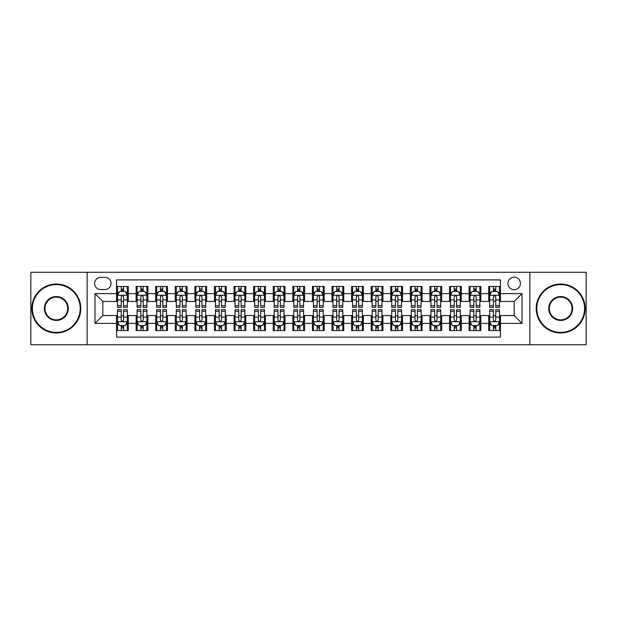 <?xml version="1.0" encoding="UTF-8"?>
<svg xmlns="http://www.w3.org/2000/svg" width="617" height="617" viewBox="0 0 617 617"><rect width="100%" height="100%" fill="white"/><g stroke="black" fill="none" stroke-linecap="round" stroke-linejoin="round"><path stroke-width="0.93" d="M514.169 277.164A6.27 6.27 0 0 0 507.899 283.427A6.27 6.27 0 0 0 514.169 289.697A6.27 6.27 0 0 0 520.432 283.427A6.27 6.27 0 0 0 514.169 277.164M529.833 344.733L586.15 344.733L586.15 272.267L529.833 272.267L529.833 344.733L87.167 344.733L87.167 272.267L30.85 272.267L30.85 344.733L87.167 344.733M500.456 286.465L488.703 286.465L488.703 293.615L480.867 293.615L480.867 301.451L488.703 301.451L488.703 293.615M480.867 293.615L480.867 286.465L469.113 286.465L469.113 293.615L461.285 293.615L461.285 301.451L469.113 301.451L469.113 293.615M461.285 293.615L461.285 286.465L449.531 286.465L449.531 293.615L441.695 293.615L441.695 301.451L449.531 301.451L449.531 293.615M441.695 293.615L441.695 286.465L429.941 286.465L429.941 293.615L422.105 293.615L422.105 301.451L429.941 301.451L429.941 293.615M422.105 293.615L422.105 286.465L410.351 286.465L410.351 293.615L402.515 293.615L402.515 301.451L410.351 301.451L410.351 293.615M402.515 293.615L402.515 286.465L390.769 286.465L390.769 293.615L382.933 293.615L382.933 301.451L390.769 301.451L390.769 293.615M382.933 293.615L382.933 286.465L371.179 286.465L371.179 293.615L363.344 293.615L363.344 301.451L371.179 301.451L371.179 293.615M363.344 293.615L363.344 286.465L351.59 286.465L351.59 293.615L343.754 293.615L343.754 301.451L351.59 301.451L351.59 293.615M343.754 293.615L343.754 286.465L332.008 286.465L332.008 293.615L324.172 293.615L324.172 301.451L332.008 301.451L332.008 293.615M324.172 293.615L324.172 286.465L312.418 286.465L312.418 293.615L304.582 293.615L304.582 301.451L312.418 301.451L312.418 293.615M304.582 293.615L304.582 286.465L292.828 286.465L292.828 293.615L284.992 293.615L284.992 301.451L292.828 301.451L292.828 293.615M284.992 293.615L284.992 286.465L273.246 286.465L273.246 293.615L265.41 293.615L265.41 301.451L273.246 301.451L273.246 293.615M265.41 293.615L265.41 286.465L253.656 286.465L253.656 293.615L245.821 293.615L245.821 301.451L253.656 301.451L253.656 293.615M245.821 293.615L245.821 286.465L234.067 286.465L234.067 293.615L226.231 293.615L226.231 301.451L234.067 301.451L234.067 293.615M226.231 293.615L226.231 286.465L214.485 286.465L214.485 293.615L206.649 293.615L206.649 301.451L214.485 301.451L214.485 293.615M206.649 293.615L206.649 286.465L194.895 286.465L194.895 293.615L187.059 293.615L187.059 301.451L194.895 301.451L194.895 293.615M187.059 293.615L187.059 286.465L175.305 286.465L175.305 293.615L167.469 293.615L167.469 301.451L175.305 301.451L175.305 293.615M167.469 293.615L167.469 286.465L155.715 286.465L155.715 293.615L147.887 293.615L147.887 301.451L155.715 301.451L155.715 293.615M147.887 293.615L147.887 286.465L136.133 286.465L136.133 301.451L128.297 301.451L128.297 286.465L116.544 286.465M116.544 330.535L128.297 330.535L128.297 315.549L136.133 315.549L136.133 330.535L147.887 330.535L147.887 315.549L155.715 315.549L155.715 323.385L147.887 323.385M155.715 323.385L155.715 330.535L167.469 330.535L167.469 315.549L175.305 315.549L175.305 323.385L167.469 323.385M175.305 323.385L175.305 330.535L187.059 330.535L187.059 315.549L194.895 315.549L194.895 323.385L187.059 323.385M194.895 323.385L194.895 330.535L206.649 330.535L206.649 315.549L214.485 315.549L214.485 323.385L206.649 323.385M214.485 323.385L214.485 330.535L226.231 330.535L226.231 315.549L234.067 315.549L234.067 323.385L226.231 323.385M234.067 323.385L234.067 330.535L245.821 330.535L245.821 315.549L253.656 315.549L253.656 323.385L245.821 323.385M253.656 323.385L253.656 330.535L265.41 330.535L265.41 315.549L273.246 315.549L273.246 323.385L265.41 323.385M273.246 323.385L273.246 330.535L284.992 330.535L284.992 315.549L292.828 315.549L292.828 323.385L284.992 323.385M292.828 323.385L292.828 330.535L304.582 330.535L304.582 315.549L312.418 315.549L312.418 323.385L304.582 323.385M312.418 323.385L312.418 330.535L324.172 330.535L324.172 315.549L332.008 315.549L332.008 323.385L324.172 323.385M332.008 323.385L332.008 330.535L343.754 330.535L343.754 315.549L351.59 315.549L351.59 323.385L343.754 323.385M351.59 323.385L351.59 330.535L363.344 330.535L363.344 315.549L371.179 315.549L371.179 323.385L363.344 323.385M371.179 323.385L371.179 330.535L382.933 330.535L382.933 315.549L390.769 315.549L390.769 323.385L382.933 323.385M390.769 323.385L390.769 330.535L402.515 330.535L402.515 315.549L410.351 315.549L410.351 323.385L402.515 323.385M410.351 323.385L410.351 330.535L422.105 330.535L422.105 315.549L429.941 315.549L429.941 323.385L422.105 323.385M429.941 323.385L429.941 330.535L441.695 330.535L441.695 315.549L449.531 315.549L449.531 323.385L441.695 323.385M449.531 323.385L449.531 330.535L461.285 330.535L461.285 315.549L469.113 315.549L469.113 323.385L461.285 323.385M469.113 323.385L469.113 330.535L480.867 330.535L480.867 315.549L488.703 315.549L488.703 323.385L480.867 323.385M100.679 289.504L104.99 289.504A6.07 6.07 0 0 0 111.06 283.427A6.07 6.07 0 0 0 104.99 277.357L100.679 277.357A6.07 6.07 0 0 0 94.609 283.427A6.07 6.07 0 0 0 100.679 289.504M529.833 272.267L87.167 272.267M500.456 293.615L500.456 279.902L116.544 279.902L116.544 301.451L102.831 301.451L102.831 315.549L116.544 315.549L116.544 337.098L500.456 337.098L500.456 315.549L514.169 315.549L514.169 301.451L500.456 301.451L500.456 293.615L522.005 293.615L522.005 323.385L500.456 323.385M116.544 323.385L94.995 323.385L94.995 293.615L116.544 293.615M488.703 323.385L488.703 330.535L500.456 330.535M116.544 291.363L117.523 291.363M121.248 291.363L123.593 291.363M127.318 291.363L128.297 291.363M116.544 301.25L117.523 301.25M121.248 301.25L123.593 301.25M127.318 301.25L128.297 301.25M116.544 315.75L117.523 315.75M121.248 315.75L123.593 315.75M127.318 315.75L128.297 315.75M116.544 325.637L117.523 325.637M121.248 325.637L123.593 325.637M127.318 325.637L128.297 325.637M136.133 301.25L137.113 301.25M140.83 301.25L143.183 301.25M146.908 301.25L147.887 301.25M136.133 291.363L137.113 291.363M140.83 291.363L143.183 291.363M146.908 291.363L147.887 291.363M136.133 315.75L137.113 315.75M140.83 315.75L143.183 315.75M146.908 315.75L147.887 315.75M136.133 325.637L137.113 325.637M140.83 325.637L143.183 325.637M146.908 325.637L147.887 325.637M155.715 315.75L156.695 315.75M160.42 315.75L162.772 315.75M166.49 315.75L167.469 315.75M155.715 325.637L156.695 325.637M160.42 325.637L162.772 325.637M166.49 325.637L167.469 325.637M155.715 291.363L156.695 291.363M160.42 291.363L162.772 291.363M166.49 291.363L167.469 291.363M155.715 301.25L156.695 301.25M160.42 301.25L162.772 301.25M166.49 301.25L167.469 301.25M175.305 315.75L176.285 315.75M180.01 315.75L182.354 315.75M186.079 315.75L187.059 315.75M175.305 325.637L176.285 325.637M180.01 325.637L182.354 325.637M186.079 325.637L187.059 325.637M175.305 291.363L176.285 291.363M180.01 291.363L182.354 291.363M186.079 291.363L187.059 291.363M175.305 301.25L176.285 301.25M180.01 301.25L182.354 301.25M186.079 301.25L187.059 301.25M194.895 315.75L195.874 315.75M199.592 315.75L201.944 315.75M205.669 315.75L206.649 315.75M194.895 325.637L195.874 325.637M199.592 325.637L201.944 325.637M205.669 325.637L206.649 325.637M194.895 291.363L195.874 291.363M199.592 291.363L201.944 291.363M205.669 291.363L206.649 291.363M194.895 301.25L195.874 301.25M199.592 301.25L201.944 301.25M205.669 301.25L206.649 301.25M214.485 315.75L215.464 315.75M219.182 315.75L221.534 315.75M225.251 315.75L226.231 315.75M214.485 325.637L215.464 325.637M219.182 325.637L221.534 325.637M225.251 325.637L226.231 325.637M214.485 291.363L215.464 291.363M219.182 291.363L221.534 291.363M225.251 291.363L226.231 291.363M214.485 301.25L215.464 301.25M219.182 301.25L221.534 301.25M225.251 301.25L226.231 301.25M234.067 315.75L235.046 315.75M238.771 315.75L241.116 315.75M244.841 315.75L245.821 315.75M234.067 325.637L235.046 325.637M238.771 325.637L241.116 325.637M244.841 325.637L245.821 325.637M234.067 291.363L235.046 291.363M238.771 291.363L241.116 291.363M244.841 291.363L245.821 291.363M234.067 301.25L235.046 301.25M238.771 301.25L241.116 301.25M244.841 301.25L245.821 301.25M253.656 315.75L254.636 315.75M258.353 315.75L260.706 315.75M264.431 315.75L265.41 315.75M253.656 325.637L254.636 325.637M258.353 325.637L260.706 325.637M264.431 325.637L265.41 325.637M253.656 291.363L254.636 291.363M258.353 291.363L260.706 291.363M264.431 291.363L265.41 291.363M253.656 301.25L254.636 301.25M258.353 301.25L260.706 301.25M264.431 301.25L265.41 301.25M273.246 315.75L274.226 315.75M277.943 315.75L280.295 315.75M284.013 315.75L284.992 315.75M273.246 325.637L274.226 325.637M277.943 325.637L280.295 325.637M284.013 325.637L284.992 325.637M273.246 291.363L274.226 291.363M277.943 291.363L280.295 291.363M284.013 291.363L284.992 291.363M273.246 301.25L274.226 301.25M277.943 301.25L280.295 301.25M284.013 301.25L284.992 301.25M292.828 315.75L293.808 315.75M297.533 315.75L299.885 315.75M303.603 315.75L304.582 315.75M292.828 325.637L293.808 325.637M297.533 325.637L299.885 325.637M303.603 325.637L304.582 325.637M292.828 291.363L293.808 291.363M297.533 291.363L299.885 291.363M303.603 291.363L304.582 291.363M292.828 301.25L293.808 301.25M297.533 301.25L299.885 301.25M303.603 301.25L304.582 301.25M312.418 315.75L313.397 315.75M317.115 315.75L319.467 315.75M323.192 315.75L324.172 315.75M312.418 325.637L313.397 325.637M317.115 325.637L319.467 325.637M323.192 325.637L324.172 325.637M312.418 291.363L313.397 291.363M317.115 291.363L319.467 291.363M323.192 291.363L324.172 291.363M312.418 301.25L313.397 301.25M317.115 301.25L319.467 301.25M323.192 301.25L324.172 301.25M332.008 315.75L332.987 315.75M336.705 315.75L339.057 315.75M342.774 315.75L343.754 315.75M332.008 325.637L332.987 325.637M336.705 325.637L339.057 325.637M342.774 325.637L343.754 325.637M332.008 291.363L332.987 291.363M336.705 291.363L339.057 291.363M342.774 291.363L343.754 291.363M332.008 301.25L332.987 301.25M336.705 301.25L339.057 301.25M342.774 301.25L343.754 301.25M351.59 315.75L352.569 315.75M356.294 315.75L358.647 315.75M362.364 315.75L363.344 315.75M351.59 325.637L352.569 325.637M356.294 325.637L358.647 325.637M362.364 325.637L363.344 325.637M351.59 291.363L352.569 291.363M356.294 291.363L358.647 291.363M362.364 291.363L363.344 291.363M351.59 301.25L352.569 301.25M356.294 301.25L358.647 301.25M362.364 301.25L363.344 301.25M371.179 315.75L372.159 315.75M375.884 315.75L378.229 315.75M381.954 315.75L382.933 315.75M371.179 325.637L372.159 325.637M375.884 325.637L378.229 325.637M381.954 325.637L382.933 325.637M371.179 291.363L372.159 291.363M375.884 291.363L378.229 291.363M381.954 291.363L382.933 291.363M371.179 301.25L372.159 301.25M375.884 301.25L378.229 301.25M381.954 301.25L382.933 301.25M390.769 315.75L391.749 315.75M395.466 315.75L397.818 315.75M401.536 315.75L402.515 315.75M390.769 325.637L391.749 325.637M395.466 325.637L397.818 325.637M401.536 325.637L402.515 325.637M390.769 291.363L391.749 291.363M395.466 291.363L397.818 291.363M401.536 291.363L402.515 291.363M390.769 301.25L391.749 301.25M395.466 301.25L397.818 301.25M401.536 301.25L402.515 301.25M410.351 315.75L411.331 315.75M415.056 315.75L417.408 315.75M421.126 315.75L422.105 315.75M410.351 325.637L411.331 325.637M415.056 325.637L417.408 325.637M421.126 325.637L422.105 325.637M410.351 291.363L411.331 291.363M415.056 291.363L417.408 291.363M421.126 291.363L422.105 291.363M410.351 301.25L411.331 301.25M415.056 301.25L417.408 301.25M421.126 301.25L422.105 301.25M429.941 315.75L430.921 315.75M434.646 315.75L436.99 315.75M440.715 315.75L441.695 315.75M429.941 325.637L430.921 325.637M434.646 325.637L436.99 325.637M440.715 325.637L441.695 325.637M429.941 291.363L430.921 291.363M434.646 291.363L436.99 291.363M440.715 291.363L441.695 291.363M429.941 301.25L430.921 301.25M434.646 301.25L436.99 301.25M440.715 301.25L441.695 301.25M449.531 315.75L450.51 315.75M454.228 315.75L456.58 315.75M460.305 315.75L461.285 315.75M449.531 325.637L450.51 325.637M454.228 325.637L456.58 325.637M460.305 325.637L461.285 325.637M449.531 291.363L450.51 291.363M454.228 291.363L456.58 291.363M460.305 291.363L461.285 291.363M449.531 301.25L450.51 301.25M454.228 301.25L456.58 301.25M460.305 301.25L461.285 301.25M469.113 315.75L470.092 315.75M473.817 315.75L476.17 315.75M479.887 315.75L480.867 315.75M469.113 325.637L470.092 325.637M473.817 325.637L476.17 325.637M479.887 325.637L480.867 325.637M469.113 291.363L470.092 291.363M473.817 291.363L476.17 291.363M479.887 291.363L480.867 291.363M469.113 301.25L470.092 301.25M473.817 301.25L476.17 301.25M479.887 301.25L480.867 301.25M488.703 315.75L489.682 315.75M493.407 315.75L495.752 315.75M499.477 315.75L500.456 315.75M488.703 325.637L489.682 325.637M493.407 325.637L495.752 325.637M499.477 325.637L500.456 325.637M488.703 291.363L489.682 291.363M493.407 291.363L495.752 291.363M499.477 291.363L500.456 291.363M488.703 301.25L489.682 301.25M493.407 301.25L495.752 301.25M499.477 301.25L500.456 301.25M102.831 301.451L94.995 293.615M102.831 315.549L94.995 323.385M522.005 293.615L514.169 301.451M522.005 323.385L514.169 315.549M123.593 289.011L121.248 289.011M127.318 305.731L123.593 305.731L123.593 307.328L127.318 307.328L127.318 295.373L125.359 291.455L119.482 291.455L117.523 295.373L117.523 307.328L121.248 307.328L121.248 305.731L117.523 305.731M117.523 295.373L117.523 286.465M127.318 295.373L127.318 286.465M121.248 291.455L121.248 286.465M123.593 286.465L123.593 291.455M123.593 305.731L123.593 296.846C122.814 295.335 122.027 295.335 121.248 296.846L121.248 305.731M121.248 327.989L123.593 327.989M117.523 311.269L121.248 311.269L121.248 309.672L117.523 309.672L117.523 321.627L119.482 325.545L125.359 325.545L127.318 321.627L127.318 309.672L123.593 309.672L123.593 311.269L127.318 311.269M127.318 321.627L127.318 330.535M117.523 321.627L117.523 330.535M123.593 325.545L123.593 330.535M121.248 330.535L121.248 325.545M121.248 311.269L121.248 320.154C122.027 321.665 122.814 321.665 123.593 320.154L123.593 311.269M56.317 284.607A23.893 23.893 0 0 0 32.416 308.5A23.893 23.893 0 0 0 56.317 332.393A23.893 23.893 0 0 0 80.21 308.5A23.893 23.893 0 0 0 56.317 284.607M56.317 332.987A24.487 24.487 0 0 1 31.829 308.5A24.487 24.487 0 0 1 56.317 284.013A24.487 24.487 0 0 1 80.796 308.5A24.487 24.487 0 0 1 56.317 332.987M56.317 296.553A11.947 11.947 0 0 1 68.263 308.5A11.947 11.947 0 0 1 56.317 320.447A11.947 11.947 0 0 1 44.362 308.5A11.947 11.947 0 0 1 56.317 296.553M56.317 319.861A11.361 11.361 0 0 0 67.677 308.5A11.361 11.361 0 0 0 56.317 297.139A11.361 11.361 0 0 0 44.956 308.5A11.361 11.361 0 0 0 56.317 319.861M560.683 284.607A23.893 23.893 0 0 0 536.79 308.5A23.893 23.893 0 0 0 560.683 332.393A23.893 23.893 0 0 0 584.584 308.5A23.893 23.893 0 0 0 560.683 284.607M560.683 332.987A24.487 24.487 0 0 1 536.204 308.5A24.487 24.487 0 0 1 560.683 284.013A24.487 24.487 0 0 1 585.171 308.5A24.487 24.487 0 0 1 560.683 332.987M560.683 296.553A11.947 11.947 0 0 1 572.638 308.5A11.947 11.947 0 0 1 560.683 320.447A11.947 11.947 0 0 1 548.737 308.5A11.947 11.947 0 0 1 560.683 296.553M560.683 319.861A11.361 11.361 0 0 0 572.044 308.5A11.361 11.361 0 0 0 560.683 297.139A11.361 11.361 0 0 0 549.323 308.5A11.361 11.361 0 0 0 560.683 319.861M143.183 289.011L140.83 289.011M146.908 305.731L143.183 305.731L143.183 307.328L146.908 307.328L146.908 295.373L144.949 291.455L139.072 291.455L137.113 295.373L137.113 307.328L140.83 307.328L140.83 305.731L137.113 305.731M137.113 295.373L137.113 286.465M146.908 295.373L146.908 286.465M140.83 291.455L140.83 286.465M143.183 286.465L143.183 291.455M143.183 305.731L143.183 296.846C142.404 295.335 141.617 295.335 140.83 296.846L140.83 305.731M162.772 289.011L160.42 289.011M166.49 305.731L162.772 305.731L162.772 307.328L166.49 307.328L166.49 295.373L164.531 291.455L158.654 291.455L156.695 295.373L156.695 307.328L160.42 307.328L160.42 305.731L156.695 305.731M156.695 295.373L156.695 286.465M166.49 295.373L166.49 286.465M160.42 291.455L160.42 286.465M162.772 286.465L162.772 291.455M162.772 305.731L162.772 296.846C161.986 295.335 161.207 295.335 160.42 296.846L160.42 305.731M182.354 289.011L180.01 289.011M186.079 305.731L182.354 305.731L182.354 307.328L186.079 307.328L186.079 295.373L184.121 291.455L178.244 291.455L176.285 295.373L176.285 307.328L180.01 307.328L180.01 305.731L176.285 305.731M176.285 295.373L176.285 286.465M186.079 295.373L186.079 286.465M180.01 291.455L180.01 286.465M182.354 286.465L182.354 291.455M182.354 305.731L182.354 296.846C181.575 295.335 180.789 295.335 180.01 296.846L180.01 305.731M201.944 289.011L199.592 289.011M205.669 305.731L201.944 305.731L201.944 307.328L205.669 307.328L205.669 295.373L203.71 291.455L197.833 291.455L195.874 295.373L195.874 307.328L199.592 307.328L199.592 305.731L195.874 305.731M195.874 295.373L195.874 286.465M205.669 295.373L205.669 286.465M199.592 291.455L199.592 286.465M201.944 286.465L201.944 291.455M201.944 305.731L201.944 296.846C201.165 295.335 200.378 295.335 199.592 296.846L199.592 305.731M140.83 327.989L143.183 327.989M137.113 311.269L140.83 311.269L140.83 309.672L137.113 309.672L137.113 321.627L139.072 325.545L144.949 325.545L146.908 321.627L146.908 309.672L143.183 309.672L143.183 311.269L146.908 311.269M146.908 321.627L146.908 330.535M137.113 321.627L137.113 330.535M143.183 325.545L143.183 330.535M140.83 330.535L140.83 325.545M140.83 311.269L140.83 320.154C141.617 321.665 142.396 321.665 143.183 320.154L143.183 311.269M160.42 327.989L162.772 327.989M156.695 311.269L160.42 311.269L160.42 309.672L156.695 309.672L156.695 321.627L158.654 325.545L164.531 325.545L166.49 321.627L166.49 309.672L162.772 309.672L162.772 311.269L166.49 311.269M166.49 321.627L166.49 330.535M156.695 321.627L156.695 330.535M162.772 325.545L162.772 330.535M160.42 330.535L160.42 325.545M160.42 311.269L160.42 320.154C161.199 321.665 161.986 321.665 162.772 320.154L162.772 311.269M180.01 327.989L182.354 327.989M176.285 311.269L180.01 311.269L180.01 309.672L176.285 309.672L176.285 321.627L178.244 325.545L184.121 325.545L186.079 321.627L186.079 309.672L182.354 309.672L182.354 311.269L186.079 311.269M186.079 321.627L186.079 330.535M176.285 321.627L176.285 330.535M182.354 325.545L182.354 330.535M180.01 330.535L180.01 325.545M180.01 311.269L180.01 320.154C180.789 321.665 181.575 321.665 182.354 320.154L182.354 311.269M199.592 327.989L201.944 327.989M195.874 311.269L199.592 311.269L199.592 309.672L195.874 309.672L195.874 321.627L197.833 325.545L203.71 325.545L205.669 321.627L205.669 309.672L201.944 309.672L201.944 311.269L205.669 311.269M205.669 321.627L205.669 330.535M195.874 321.627L195.874 330.535M201.944 325.545L201.944 330.535M199.592 330.535L199.592 325.545M199.592 311.269L199.592 320.154C200.378 321.665 201.157 321.665 201.944 320.154L201.944 311.269M221.534 289.011L219.182 289.011M225.251 305.731L221.534 305.731L221.534 307.328L225.251 307.328L225.251 295.373L223.292 291.455L217.415 291.455L215.464 295.373L215.464 307.328L219.182 307.328L219.182 305.731L215.464 305.731M215.464 295.373L215.464 286.465M225.251 295.373L225.251 286.465M219.182 291.455L219.182 286.465M221.534 286.465L221.534 291.455M221.534 305.731L221.534 296.846C220.747 295.335 219.968 295.335 219.182 296.846L219.182 305.731M219.182 327.989L221.534 327.989M215.464 311.269L219.182 311.269L219.182 309.672L215.464 309.672L215.464 321.627L217.415 325.545L223.292 325.545L225.251 321.627L225.251 309.672L221.534 309.672L221.534 311.269L225.251 311.269M225.251 321.627L225.251 330.535M215.464 321.627L215.464 330.535M221.534 325.545L221.534 330.535M219.182 330.535L219.182 325.545M219.182 311.269L219.182 320.154C219.96 321.665 220.747 321.665 221.534 320.154L221.534 311.269M241.116 289.011L238.771 289.011M244.841 305.731L241.116 305.731L241.116 307.328L244.841 307.328L244.841 295.373L242.882 291.455L237.005 291.455L235.046 295.373L235.046 307.328L238.771 307.328L238.771 305.731L235.046 305.731M235.046 295.373L235.046 286.465M244.841 295.373L244.841 286.465M238.771 291.455L238.771 286.465M241.116 286.465L241.116 291.455M241.116 305.731L241.116 296.846C240.337 295.335 239.55 295.335 238.771 296.846L238.771 305.731M238.771 327.989L241.116 327.989M235.046 311.269L238.771 311.269L238.771 309.672L235.046 309.672L235.046 321.627L237.005 325.545L242.882 325.545L244.841 321.627L244.841 309.672L241.116 309.672L241.116 311.269L244.841 311.269M244.841 321.627L244.841 330.535M235.046 321.627L235.046 330.535M241.116 325.545L241.116 330.535M238.771 330.535L238.771 325.545M238.771 311.269L238.771 320.154C239.55 321.665 240.337 321.665 241.116 320.154L241.116 311.269M260.706 289.011L258.353 289.011M264.431 305.731L260.706 305.731L260.706 307.328L264.431 307.328L264.431 295.373L262.472 291.455L256.595 291.455L254.636 295.373L254.636 307.328L258.353 307.328L258.353 305.731L254.636 305.731M254.636 295.373L254.636 286.465M264.431 295.373L264.431 286.465M258.353 291.455L258.353 286.465M260.706 286.465L260.706 291.455M260.706 305.731L260.706 296.846C259.927 295.335 259.14 295.335 258.353 296.846L258.353 305.731M258.353 327.989L260.706 327.989M254.636 311.269L258.353 311.269L258.353 309.672L254.636 309.672L254.636 321.627L256.595 325.545L262.472 325.545L264.431 321.627L264.431 309.672L260.706 309.672L260.706 311.269L264.431 311.269M264.431 321.627L264.431 330.535M254.636 321.627L254.636 330.535M260.706 325.545L260.706 330.535M258.353 330.535L258.353 325.545M258.353 311.269L258.353 320.154C259.14 321.665 259.919 321.665 260.706 320.154L260.706 311.269M280.295 289.011L277.943 289.011M284.013 305.731L280.295 305.731L280.295 307.328L284.013 307.328L284.013 295.373L282.054 291.455L276.185 291.455L274.226 295.373L274.226 307.328L277.943 307.328L277.943 305.731L274.226 305.731M274.226 295.373L274.226 286.465M284.013 295.373L284.013 286.465M277.943 291.455L277.943 286.465M280.295 286.465L280.295 291.455M280.295 305.731L280.295 296.846C279.509 295.335 278.73 295.335 277.943 296.846L277.943 305.731M277.943 327.989L280.295 327.989M274.226 311.269L277.943 311.269L277.943 309.672L274.226 309.672L274.226 321.627L276.185 325.545L282.054 325.545L284.013 321.627L284.013 309.672L280.295 309.672L280.295 311.269L284.013 311.269M284.013 321.627L284.013 330.535M274.226 321.627L274.226 330.535M280.295 325.545L280.295 330.535M277.943 330.535L277.943 325.545M277.943 311.269L277.943 320.154C278.73 321.665 279.509 321.665 280.295 320.154L280.295 311.269M299.885 289.011L297.533 289.011M303.603 305.731L299.885 305.731L299.885 307.328L303.603 307.328L303.603 295.373L301.644 291.455L295.767 291.455L293.808 295.373L293.808 307.328L297.533 307.328L297.533 305.731L293.808 305.731M293.808 295.373L293.808 286.465M303.603 295.373L303.603 286.465M297.533 291.455L297.533 286.465M299.885 286.465L299.885 291.455M299.885 305.731L299.885 296.846C299.098 295.335 298.32 295.335 297.533 296.846L297.533 305.731M297.533 327.989L299.885 327.989M293.808 311.269L297.533 311.269L297.533 309.672L293.808 309.672L293.808 321.627L295.767 325.545L301.644 325.545L303.603 321.627L303.603 309.672L299.885 309.672L299.885 311.269L303.603 311.269M303.603 321.627L303.603 330.535M293.808 321.627L293.808 330.535M299.885 325.545L299.885 330.535M297.533 330.535L297.533 325.545M297.533 311.269L297.533 320.154C298.312 321.665 299.098 321.665 299.885 320.154L299.885 311.269M319.467 289.011L317.115 289.011M323.192 305.731L319.467 305.731L319.467 307.328L323.192 307.328L323.192 295.373L321.233 291.455L315.356 291.455L313.397 295.373L313.397 307.328L317.115 307.328L317.115 305.731L313.397 305.731M313.397 295.373L313.397 286.465M323.192 295.373L323.192 286.465M317.115 291.455L317.115 286.465M319.467 286.465L319.467 291.455M319.467 305.731L319.467 296.846C318.688 295.335 317.902 295.335 317.115 296.846L317.115 305.731M317.115 327.989L319.467 327.989M313.397 311.269L317.115 311.269L317.115 309.672L313.397 309.672L313.397 321.627L315.356 325.545L321.233 325.545L323.192 321.627L323.192 309.672L319.467 309.672L319.467 311.269L323.192 311.269M323.192 321.627L323.192 330.535M313.397 321.627L313.397 330.535M319.467 325.545L319.467 330.535M317.115 330.535L317.115 325.545M317.115 311.269L317.115 320.154C317.902 321.665 318.68 321.665 319.467 320.154L319.467 311.269M339.057 289.011L336.705 289.011M342.774 305.731L339.057 305.731L339.057 307.328L342.774 307.328L342.774 295.373L340.815 291.455L334.946 291.455L332.987 295.373L332.987 307.328L336.705 307.328L336.705 305.731L332.987 305.731M332.987 295.373L332.987 286.465M342.774 295.373L342.774 286.465M336.705 291.455L336.705 286.465M339.057 286.465L339.057 291.455M339.057 305.731L339.057 296.846C338.27 295.335 337.491 295.335 336.705 296.846L336.705 305.731M336.705 327.989L339.057 327.989M332.987 311.269L336.705 311.269L336.705 309.672L332.987 309.672L332.987 321.627L334.946 325.545L340.815 325.545L342.774 321.627L342.774 309.672L339.057 309.672L339.057 311.269L342.774 311.269M342.774 321.627L342.774 330.535M332.987 321.627L332.987 330.535M339.057 325.545L339.057 330.535M336.705 330.535L336.705 325.545M336.705 311.269L336.705 320.154C337.491 321.665 338.27 321.665 339.057 320.154L339.057 311.269M358.647 289.011L356.294 289.011M362.364 305.731L358.647 305.731L358.647 307.328L362.364 307.328L362.364 295.373L360.405 291.455L354.528 291.455L352.569 295.373L352.569 307.328L356.294 307.328L356.294 305.731L352.569 305.731M352.569 295.373L352.569 286.465M362.364 295.373L362.364 286.465M356.294 291.455L356.294 286.465M358.647 286.465L358.647 291.455M358.647 305.731L358.647 296.846C357.86 295.335 357.081 295.335 356.294 296.846L356.294 305.731M356.294 327.989L358.647 327.989M352.569 311.269L356.294 311.269L356.294 309.672L352.569 309.672L352.569 321.627L354.528 325.545L360.405 325.545L362.364 321.627L362.364 309.672L358.647 309.672L358.647 311.269L362.364 311.269M362.364 321.627L362.364 330.535M352.569 321.627L352.569 330.535M358.647 325.545L358.647 330.535M356.294 330.535L356.294 325.545M356.294 311.269L356.294 320.154C357.073 321.665 357.86 321.665 358.647 320.154L358.647 311.269M378.229 289.011L375.884 289.011M381.954 305.731L378.229 305.731L378.229 307.328L381.954 307.328L381.954 295.373L379.995 291.455L374.118 291.455L372.159 295.373L372.159 307.328L375.884 307.328L375.884 305.731L372.159 305.731M372.159 295.373L372.159 286.465M381.954 295.373L381.954 286.465M375.884 291.455L375.884 286.465M378.229 286.465L378.229 291.455M378.229 305.731L378.229 296.846C377.45 295.335 376.663 295.335 375.884 296.846L375.884 305.731M375.884 327.989L378.229 327.989M372.159 311.269L375.884 311.269L375.884 309.672L372.159 309.672L372.159 321.627L374.118 325.545L379.995 325.545L381.954 321.627L381.954 309.672L378.229 309.672L378.229 311.269L381.954 311.269M381.954 321.627L381.954 330.535M372.159 321.627L372.159 330.535M378.229 325.545L378.229 330.535M375.884 330.535L375.884 325.545M375.884 311.269L375.884 320.154C376.663 321.665 377.45 321.665 378.229 320.154L378.229 311.269M397.818 289.011L395.466 289.011M401.536 305.731L397.818 305.731L397.818 307.328L401.536 307.328L401.536 295.373L399.585 291.455L393.708 291.455L391.749 295.373L391.749 307.328L395.466 307.328L395.466 305.731L391.749 305.731M391.749 295.373L391.749 286.465M401.536 295.373L401.536 286.465M395.466 291.455L395.466 286.465M397.818 286.465L397.818 291.455M397.818 305.731L397.818 296.846C397.039 295.335 396.253 295.335 395.466 296.846L395.466 305.731M395.466 327.989L397.818 327.989M391.749 311.269L395.466 311.269L395.466 309.672L391.749 309.672L391.749 321.627L393.708 325.545L399.585 325.545L401.536 321.627L401.536 309.672L397.818 309.672L397.818 311.269L401.536 311.269M401.536 321.627L401.536 330.535M391.749 321.627L391.749 330.535M397.818 325.545L397.818 330.535M395.466 330.535L395.466 325.545M395.466 311.269L395.466 320.154C396.253 321.665 397.032 321.665 397.818 320.154L397.818 311.269M417.408 289.011L415.056 289.011M421.126 305.731L417.408 305.731L417.408 307.328L421.126 307.328L421.126 295.373L419.167 291.455L413.29 291.455L411.331 295.373L411.331 307.328L415.056 307.328L415.056 305.731L411.331 305.731M411.331 295.373L411.331 286.465M421.126 295.373L421.126 286.465M415.056 291.455L415.056 286.465M417.408 286.465L417.408 291.455M417.408 305.731L417.408 296.846C416.622 295.335 415.843 295.335 415.056 296.846L415.056 305.731M415.056 327.989L417.408 327.989M411.331 311.269L415.056 311.269L415.056 309.672L411.331 309.672L411.331 321.627L413.29 325.545L419.167 325.545L421.126 321.627L421.126 309.672L417.408 309.672L417.408 311.269L421.126 311.269M421.126 321.627L421.126 330.535M411.331 321.627L411.331 330.535M417.408 325.545L417.408 330.535M415.056 330.535L415.056 325.545M415.056 311.269L415.056 320.154C415.835 321.665 416.622 321.665 417.408 320.154L417.408 311.269M436.99 289.011L434.646 289.011M440.715 305.731L436.99 305.731L436.99 307.328L440.715 307.328L440.715 295.373L438.756 291.455L432.879 291.455L430.921 295.373L430.921 307.328L434.646 307.328L434.646 305.731L430.921 305.731M430.921 295.373L430.921 286.465M440.715 295.373L440.715 286.465M434.646 291.455L434.646 286.465M436.99 286.465L436.99 291.455M436.99 305.731L436.99 296.846C436.211 295.335 435.425 295.335 434.646 296.846L434.646 305.731M434.646 327.989L436.99 327.989M430.921 311.269L434.646 311.269L434.646 309.672L430.921 309.672L430.921 321.627L432.879 325.545L438.756 325.545L440.715 321.627L440.715 309.672L436.99 309.672L436.99 311.269L440.715 311.269M440.715 321.627L440.715 330.535M430.921 321.627L430.921 330.535M436.99 325.545L436.99 330.535M434.646 330.535L434.646 325.545M434.646 311.269L434.646 320.154C435.425 321.665 436.211 321.665 436.99 320.154L436.99 311.269M456.58 289.011L454.228 289.011M460.305 305.731L456.58 305.731L456.58 307.328L460.305 307.328L460.305 295.373L458.346 291.455L452.469 291.455L450.51 295.373L450.51 307.328L454.228 307.328L454.228 305.731L450.51 305.731M450.51 295.373L450.51 286.465M460.305 295.373L460.305 286.465M454.228 291.455L454.228 286.465M456.58 286.465L456.58 291.455M456.58 305.731L456.58 296.846C455.801 295.335 455.014 295.335 454.228 296.846L454.228 305.731M454.228 327.989L456.58 327.989M450.51 311.269L454.228 311.269L454.228 309.672L450.51 309.672L450.51 321.627L452.469 325.545L458.346 325.545L460.305 321.627L460.305 309.672L456.58 309.672L456.58 311.269L460.305 311.269M460.305 321.627L460.305 330.535M450.51 321.627L450.51 330.535M456.58 325.545L456.58 330.535M454.228 330.535L454.228 325.545M454.228 311.269L454.228 320.154C455.014 321.665 455.793 321.665 456.58 320.154L456.58 311.269M476.17 289.011L473.817 289.011M479.887 305.731L476.17 305.731L476.17 307.328L479.887 307.328L479.887 295.373L477.928 291.455L472.051 291.455L470.092 295.373L470.092 307.328L473.817 307.328L473.817 305.731L470.092 305.731M470.092 295.373L470.092 286.465M479.887 295.373L479.887 286.465M473.817 291.455L473.817 286.465M476.17 286.465L476.17 291.455M476.17 305.731L476.17 296.846C475.383 295.335 474.604 295.335 473.817 296.846L473.817 305.731M473.817 327.989L476.17 327.989M470.092 311.269L473.817 311.269L473.817 309.672L470.092 309.672L470.092 321.627L472.051 325.545L477.928 325.545L479.887 321.627L479.887 309.672L476.17 309.672L476.17 311.269L479.887 311.269M479.887 321.627L479.887 330.535M470.092 321.627L470.092 330.535M476.17 325.545L476.17 330.535M473.817 330.535L473.817 325.545M473.817 311.269L473.817 320.154C474.596 321.665 475.383 321.665 476.17 320.154L476.17 311.269M495.752 289.011L493.407 289.011M499.477 305.731L495.752 305.731L495.752 307.328L499.477 307.328L499.477 295.373L497.518 291.455L491.641 291.455L489.682 295.373L489.682 307.328L493.407 307.328L493.407 305.731L489.682 305.731M489.682 295.373L489.682 286.465M499.477 295.373L499.477 286.465M493.407 291.455L493.407 286.465M495.752 286.465L495.752 291.455M495.752 305.731L495.752 296.846C494.973 295.335 494.186 295.335 493.407 296.846L493.407 305.731M493.407 327.989L495.752 327.989M489.682 311.269L493.407 311.269L493.407 309.672L489.682 309.672L489.682 321.627L491.641 325.545L497.518 325.545L499.477 321.627L499.477 309.672L495.752 309.672L495.752 311.269L499.477 311.269M499.477 321.627L499.477 330.535M489.682 321.627L489.682 330.535M495.752 325.545L495.752 330.535M493.407 330.535L493.407 325.545M493.407 311.269L493.407 320.154C494.186 321.665 494.973 321.665 495.752 320.154L495.752 311.269M136.133 323.385L128.297 323.385M136.133 293.615L128.297 293.615M127.272 295.281L117.569 295.281M117.523 292.535L118.942 292.535M125.899 292.535L127.318 292.535M121.248 299.916L117.523 299.916M127.318 299.916L123.593 299.916M123.593 290.26L121.248 290.26M117.569 321.719L127.272 321.719M127.318 324.465L125.899 324.465M118.942 324.465L117.523 324.465M123.593 317.084L127.318 317.084M117.523 317.084L121.248 317.084M121.248 326.74L123.593 326.74M146.854 295.281L137.159 295.281M137.113 292.535L138.532 292.535M145.489 292.535L146.908 292.535M140.83 299.916L137.113 299.916M146.908 299.916L143.183 299.916M143.183 290.26L140.83 290.26M166.443 295.281L156.749 295.281M156.695 292.535L158.122 292.535M165.071 292.535L166.49 292.535M160.42 299.916L156.695 299.916M166.49 299.916L162.772 299.916M162.772 290.26L160.42 290.26M186.033 295.281L176.331 295.281M176.285 292.535L177.704 292.535M184.66 292.535L186.079 292.535M180.01 299.916L176.285 299.916M186.079 299.916L182.354 299.916M182.354 290.26L180.01 290.26M205.615 295.281L195.921 295.281M195.874 292.535L197.293 292.535M204.25 292.535L205.669 292.535M199.592 299.916L195.874 299.916M205.669 299.916L201.944 299.916M201.944 290.26L199.592 290.26M137.159 321.719L146.854 321.719M146.908 324.465L145.489 324.465M138.532 324.465L137.113 324.465M143.183 317.084L146.908 317.084M137.113 317.084L140.83 317.084M140.83 326.74L143.183 326.74M156.749 321.719L166.443 321.719M166.49 324.465L165.071 324.465M158.122 324.465L156.695 324.465M162.772 317.084L166.49 317.084M156.695 317.084L160.42 317.084M160.42 326.74L162.772 326.74M176.331 321.719L186.033 321.719M186.079 324.465L184.66 324.465M177.704 324.465L176.285 324.465M182.354 317.084L186.079 317.084M176.285 317.084L180.01 317.084M180.01 326.74L182.354 326.74M195.921 321.719L205.615 321.719M205.669 324.465L204.25 324.465M197.293 324.465L195.874 324.465M201.944 317.084L205.669 317.084M195.874 317.084L199.592 317.084M199.592 326.74L201.944 326.74M225.205 295.281L215.51 295.281M215.464 292.535L216.883 292.535M223.832 292.535L225.251 292.535M219.182 299.916L215.464 299.916M225.251 299.916L221.534 299.916M221.534 290.26L219.182 290.26M215.51 321.719L225.205 321.719M225.251 324.465L223.832 324.465M216.883 324.465L215.464 324.465M221.534 317.084L225.251 317.084M215.464 317.084L219.182 317.084M219.182 326.74L221.534 326.74M244.795 295.281L235.1 295.281M235.046 292.535L236.465 292.535M243.422 292.535L244.841 292.535M238.771 299.916L235.046 299.916M244.841 299.916L241.116 299.916M241.116 290.26L238.771 290.26M235.1 321.719L244.795 321.719M244.841 324.465L243.422 324.465M236.465 324.465L235.046 324.465M241.116 317.084L244.841 317.084M235.046 317.084L238.771 317.084M238.771 326.74L241.116 326.74M264.377 295.281L254.682 295.281M254.636 292.535L256.055 292.535M263.012 292.535L264.431 292.535M258.353 299.916L254.636 299.916M264.431 299.916L260.706 299.916M260.706 290.26L258.353 290.26M254.682 321.719L264.377 321.719M264.431 324.465L263.012 324.465M256.055 324.465L254.636 324.465M260.706 317.084L264.431 317.084M254.636 317.084L258.353 317.084M258.353 326.74L260.706 326.74M283.967 295.281L274.272 295.281M274.226 292.535L275.645 292.535M282.594 292.535L284.013 292.535M277.943 299.916L274.226 299.916M284.013 299.916L280.295 299.916M280.295 290.26L277.943 290.26M274.272 321.719L283.967 321.719M284.013 324.465L282.594 324.465M275.645 324.465L274.226 324.465M280.295 317.084L284.013 317.084M274.226 317.084L277.943 317.084M277.943 326.74L280.295 326.74M303.556 295.281L293.862 295.281M293.808 292.535L295.227 292.535M302.183 292.535L303.603 292.535M297.533 299.916L293.808 299.916M303.603 299.916L299.885 299.916M299.885 290.26L297.533 290.26M293.862 321.719L303.556 321.719M303.603 324.465L302.183 324.465M295.227 324.465L293.808 324.465M299.885 317.084L303.603 317.084M293.808 317.084L297.533 317.084M297.533 326.74L299.885 326.74M323.138 295.281L313.444 295.281M313.397 292.535L314.817 292.535M321.773 292.535L323.192 292.535M317.115 299.916L313.397 299.916M323.192 299.916L319.467 299.916M319.467 290.26L317.115 290.26M313.444 321.719L323.138 321.719M323.192 324.465L321.773 324.465M314.817 324.465L313.397 324.465M319.467 317.084L323.192 317.084M313.397 317.084L317.115 317.084M317.115 326.74L319.467 326.74M342.728 295.281L333.033 295.281M332.987 292.535L334.406 292.535M341.355 292.535L342.774 292.535M336.705 299.916L332.987 299.916M342.774 299.916L339.057 299.916M339.057 290.26L336.705 290.26M333.033 321.719L342.728 321.719M342.774 324.465L341.355 324.465M334.406 324.465L332.987 324.465M339.057 317.084L342.774 317.084M332.987 317.084L336.705 317.084M336.705 326.74L339.057 326.74M362.318 295.281L352.623 295.281M352.569 292.535L353.988 292.535M360.945 292.535L362.364 292.535M356.294 299.916L352.569 299.916M362.364 299.916L358.647 299.916M358.647 290.26L356.294 290.26M352.623 321.719L362.318 321.719M362.364 324.465L360.945 324.465M353.988 324.465L352.569 324.465M358.647 317.084L362.364 317.084M352.569 317.084L356.294 317.084M356.294 326.74L358.647 326.74M381.9 295.281L372.205 295.281M372.159 292.535L373.578 292.535M380.535 292.535L381.954 292.535M375.884 299.916L372.159 299.916M381.954 299.916L378.229 299.916M378.229 290.26L375.884 290.26M372.205 321.719L381.9 321.719M381.954 324.465L380.535 324.465M373.578 324.465L372.159 324.465M378.229 317.084L381.954 317.084M372.159 317.084L375.884 317.084M375.884 326.74L378.229 326.74M401.49 295.281L391.795 295.281M391.749 292.535L393.168 292.535M400.117 292.535L401.536 292.535M395.466 299.916L391.749 299.916M401.536 299.916L397.818 299.916M397.818 290.26L395.466 290.26M391.795 321.719L401.49 321.719M401.536 324.465L400.117 324.465M393.168 324.465L391.749 324.465M397.818 317.084L401.536 317.084M391.749 317.084L395.466 317.084M395.466 326.74L397.818 326.74M421.079 295.281L411.385 295.281M411.331 292.535L412.75 292.535M419.707 292.535L421.126 292.535M415.056 299.916L411.331 299.916M421.126 299.916L417.408 299.916M417.408 290.26L415.056 290.26M411.385 321.719L421.079 321.719M421.126 324.465L419.707 324.465M412.75 324.465L411.331 324.465M417.408 317.084L421.126 317.084M411.331 317.084L415.056 317.084M415.056 326.74L417.408 326.74M440.669 295.281L430.967 295.281M430.921 292.535L432.34 292.535M439.296 292.535L440.715 292.535M434.646 299.916L430.921 299.916M440.715 299.916L436.99 299.916M436.99 290.26L434.646 290.26M430.967 321.719L440.669 321.719M440.715 324.465L439.296 324.465M432.34 324.465L430.921 324.465M436.99 317.084L440.715 317.084M430.921 317.084L434.646 317.084M434.646 326.74L436.99 326.74M460.251 295.281L450.557 295.281M450.51 292.535L451.929 292.535M458.878 292.535L460.305 292.535M454.228 299.916L450.51 299.916M460.305 299.916L456.58 299.916M456.58 290.26L454.228 290.26M450.557 321.719L460.251 321.719M460.305 324.465L458.878 324.465M451.929 324.465L450.51 324.465M456.58 317.084L460.305 317.084M450.51 317.084L454.228 317.084M454.228 326.74L456.58 326.74M479.841 295.281L470.146 295.281M470.092 292.535L471.511 292.535M478.468 292.535L479.887 292.535M473.817 299.916L470.092 299.916M479.887 299.916L476.17 299.916M476.17 290.26L473.817 290.26M470.146 321.719L479.841 321.719M479.887 324.465L478.468 324.465M471.511 324.465L470.092 324.465M476.17 317.084L479.887 317.084M470.092 317.084L473.817 317.084M473.817 326.74L476.17 326.74M499.431 295.281L489.728 295.281M489.682 292.535L491.101 292.535M498.058 292.535L499.477 292.535M493.407 299.916L489.682 299.916M499.477 299.916L495.752 299.916M495.752 290.26L493.407 290.26M489.728 321.719L499.431 321.719M499.477 324.465L498.058 324.465M491.101 324.465L489.682 324.465M495.752 317.084L499.477 317.084M489.682 317.084L493.407 317.084M493.407 326.74L495.752 326.74"/></g></svg>
